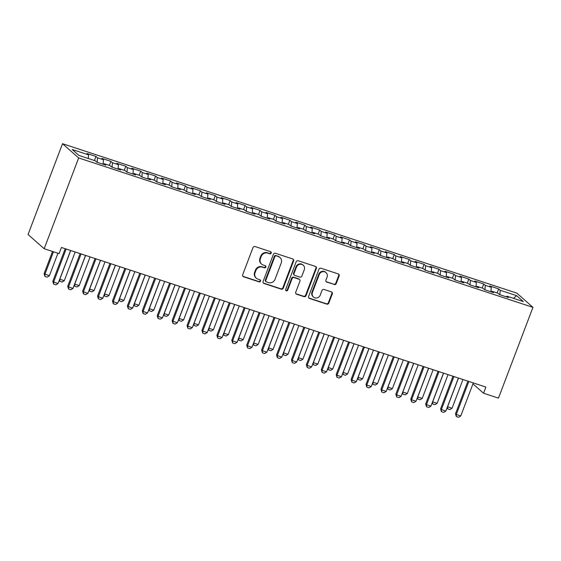 <?xml version="1.0" encoding="UTF-8"?>
<svg xmlns="http://www.w3.org/2000/svg" width="561" height="561" viewBox="0 0 561 561"><rect width="100%" height="100%" fill="white"/><g stroke="black" fill="none" stroke-linecap="round" stroke-linejoin="round"><path stroke-width="0.84" d="M271.208 253.067A1.143 1.066 131.4 0 0 270.584 251.672L255.031 246.552A1.627 1.529 131.4 0 0 252.99 247.583L242.668 274.771A1.627 1.529 131.4 0 0 243.551 276.762L259.112 281.874A1.143 1.066 131.4 0 0 260.262 279.96A1.143 1.066 131.4 0 0 259.911 279.764L257.899 279.098A5.217 4.881 131.4 0 1 255.052 272.723L255.914 270.458A5.217 4.881 131.4 0 1 262.429 267.169L264.441 267.828A1.143 1.066 131.4 0 0 265.598 265.921A1.143 1.066 131.4 0 0 265.248 265.718L263.235 265.051A5.217 4.881 131.4 0 1 260.388 258.677L261.244 256.412A5.217 4.881 131.4 0 1 267.765 253.123L269.778 253.782A1.143 1.066 131.4 0 0 271.208 253.067M261.622 264.133L261.181 263.747A5.217 4.881 131.4 0 1 259.946 258.298L260.809 256.033A5.217 4.881 131.4 0 1 267.331 252.738L269.343 253.397A1.143 1.066 131.4 0 0 270.69 251.714M242.85 276.257A1.627 1.529 131.4 0 0 243.116 276.377L258.67 281.489A1.143 1.066 131.4 0 0 260.016 279.806M256.286 278.179L255.851 277.793A5.217 4.881 131.4 0 1 254.617 272.337L255.472 270.072A5.217 4.881 131.4 0 1 261.994 266.784L264.007 267.443A1.143 1.066 131.4 0 0 265.353 265.76M334.209 284.574A1.627 1.529 131.4 0 0 336.249 283.543L339.146 275.921A1.627 1.529 131.4 0 0 338.255 273.929L320.976 268.242A1.627 1.529 131.4 0 0 318.943 269.273L308.613 296.46A1.627 1.529 131.4 0 0 309.504 298.452L326.783 304.132A1.627 1.529 131.4 0 0 328.816 303.101L332.315 293.887A1.627 1.529 131.4 0 0 331.425 291.895L324.034 289.469A1.627 1.529 131.4 0 0 321.993 290.493L320.261 295.065A4.362 4.081 131.4 0 1 313.459 297.042A4.362 4.081 131.4 0 1 312.428 292.491L319.223 274.588A4.362 4.081 131.4 0 1 326.025 272.611A4.362 4.081 131.4 0 1 327.056 277.169L325.927 280.149A1.627 1.529 131.4 0 0 326.818 282.141L333.774 284.189A1.627 1.529 131.4 0 0 335.808 283.158L338.711 275.535A1.627 1.529 131.4 0 0 338.521 274.041M485.889 387.069L61.429 247.471L59.094 253.621L44.179 248.719L78.659 157.943L532.95 307.351L498.47 398.128L483.554 393.226L485.889 387.069M293.613 260.942A1.627 1.529 131.4 0 0 292.723 258.951L275.451 253.27A1.627 1.529 131.4 0 0 273.41 254.301L263.088 281.482A1.627 1.529 131.4 0 0 263.979 283.473L281.25 289.16A1.627 1.529 131.4 0 0 283.291 288.13L293.613 260.942L293.179 260.556A1.627 1.529 131.4 0 0 292.989 259.07M298.214 260.76L315.492 266.44A1.627 1.529 131.4 0 1 316.376 268.431L306.054 295.619A1.627 1.529 131.4 0 1 304.013 296.643L296.622 294.216A1.627 1.529 131.4 0 1 295.731 292.218L299.918 281.194A1.627 1.529 131.4 0 0 299.027 279.203L294.125 277.59A1.627 1.529 131.4 0 0 292.085 278.621L287.73 290.1A1.143 1.066 131.4 0 1 285.949 290.619A1.143 1.066 131.4 0 1 285.675 289.427L296.18 261.784A1.627 1.529 131.4 0 1 298.214 260.76M78.659 157.943L62.53 143.707L516.821 293.115L532.95 307.351M94.423 160.516L95.966 156.449L87.018 153.511L88.568 154.878L72.166 149.478L78.877 155.404L95.279 160.797L96.829 162.164L105.777 165.109L104.227 163.742L110.194 165.705L111.744 167.073L120.692 170.011L119.142 168.651L125.11 170.607L126.66 171.975L135.608 174.92L134.058 173.552L140.026 175.516L141.568 176.883L150.516 179.822L148.974 178.461L154.941 180.418L156.484 181.785L165.432 184.73L163.889 183.363L169.85 185.326L171.4 186.694L180.347 189.632L178.798 188.272L184.765 190.228L186.315 191.596L195.263 194.541L193.713 193.173L199.681 195.137L201.231 196.504L210.179 199.443L208.629 198.082L214.597 200.039L216.139 201.406L225.094 204.351L223.544 202.984L229.512 204.947L231.055 206.315L240.003 209.253L238.46 207.893L244.421 209.849L245.97 211.216L254.918 214.162L253.376 212.794L259.336 214.758L260.886 216.125L269.834 219.063L268.284 217.703L274.252 219.66L275.802 221.027L284.75 223.972L283.2 222.605L289.167 224.568L290.717 225.936L299.665 228.874L298.115 227.507L304.083 229.47L305.626 230.837L314.574 233.783L313.031 232.415L318.992 234.379L320.541 235.746L329.489 238.684L327.947 237.317L333.907 239.281L335.457 240.648L344.405 243.593L342.855 242.226L348.823 244.189L350.373 245.557L359.32 248.495L357.771 247.128L363.738 249.091L365.288 250.458L374.236 253.404L372.686 252.036L378.654 254L380.197 255.36L389.145 258.305L387.602 256.938L393.57 258.901L395.112 260.269L404.06 263.214L402.518 261.847L408.478 263.81L410.028 265.171L418.976 268.116L417.426 266.748L423.394 268.712L424.943 270.079L433.891 273.025L432.342 271.657L438.309 273.621L439.859 274.981L448.807 277.926L447.257 276.559L453.225 278.522L454.768 279.89L463.723 282.835L462.173 281.468L468.14 283.431L469.683 284.792L478.631 287.737L477.088 286.369L483.049 288.333L484.599 289.7L493.547 292.646L492.004 291.278L497.965 293.242L499.514 294.602L508.462 297.547L506.913 296.18L506.331 296.846M95.966 156.449L97.516 157.816L103.483 159.78L103.14 164.24M109.339 165.425L110.882 161.358L101.934 158.412L103.483 159.78M110.882 161.358L112.431 162.725L118.399 164.689L118.055 169.149M124.254 170.327L125.797 166.259L116.849 163.321L118.399 164.689M125.797 166.259L127.347 167.627L133.308 169.59L132.964 174.05M139.17 175.235L140.713 171.168L131.765 168.223L133.308 169.59M140.713 171.168L142.263 172.536L148.223 174.499L147.88 178.959M154.079 180.137L155.628 176.07L146.68 173.132L148.223 174.499M155.628 176.07L157.171 177.437L163.139 179.401L162.795 183.861M168.994 185.046L170.544 180.979L161.589 178.033L163.139 179.401M170.544 180.979L172.087 182.346L178.054 184.303L177.711 188.769M183.91 189.948L185.453 185.88L176.505 182.942L178.054 184.303M185.453 185.88L187.002 187.248L192.97 189.211L192.626 193.671M198.825 194.856L200.368 190.789L191.42 187.844L192.97 189.211M200.368 190.789L201.918 192.157L207.886 194.113L207.535 198.58M213.741 199.758L215.284 195.691L206.336 192.753L207.886 194.113M215.284 195.691L216.834 197.058L222.794 199.022L222.451 203.482M228.657 204.667L230.199 200.6L221.251 197.654L222.794 199.022M230.199 200.6L231.742 201.967L237.71 203.924L237.366 208.39M243.565 209.569L245.115 205.501L236.167 202.563L237.71 203.924M245.115 205.501L246.658 206.869L252.625 208.832L252.282 213.292M258.481 214.477L260.024 210.41L251.076 207.465L252.625 208.832M260.024 210.41L261.573 211.778L267.541 213.734L267.197 218.201M273.396 219.379L274.939 215.312L265.991 212.374L267.541 213.734M274.939 215.312L276.489 216.679L282.456 218.643L282.113 223.103M288.312 224.288L289.855 220.221L280.907 217.275L282.456 218.643M289.855 220.221L291.404 221.588L297.365 223.544L297.021 228.004M303.228 229.19L304.77 225.122L295.822 222.184L297.365 223.544M304.77 225.122L306.32 226.49L312.281 228.453L311.937 232.913M318.136 234.098L319.686 230.031L310.738 227.086L312.281 228.453M319.686 230.031L321.229 231.398L327.196 233.355L326.853 237.815M333.052 239L334.601 234.933L325.646 231.995L327.196 233.355M334.601 234.933L336.144 236.3L342.112 238.264L341.768 242.724M347.967 243.909L349.51 239.842L340.562 236.896L342.112 238.264M349.51 239.842L351.06 241.209L357.027 243.165L356.684 247.625M362.883 248.811L364.426 244.743L355.478 241.805L357.027 243.165M364.426 244.743L365.975 246.111L371.943 248.074L371.592 252.534M377.798 253.719L379.341 249.652L370.393 246.707L371.943 248.074M379.341 249.652L380.891 251.019L386.852 252.976L386.508 257.436M392.714 258.621L394.257 254.554L385.309 251.616L386.852 252.976M394.257 254.554L395.8 255.921L401.767 257.885L401.424 262.345M407.623 263.53L409.172 259.463L400.224 256.517L401.767 257.885M409.172 259.463L410.715 260.823L416.683 262.786L416.339 267.246M422.538 268.431L424.081 264.364L415.133 261.426L416.683 262.786M424.081 264.364L425.631 265.732L431.598 267.695L431.255 272.155M437.454 273.34L438.997 269.273L430.049 266.328L431.598 267.695M438.997 269.273L440.546 270.633L446.514 272.597L446.163 277.057M452.369 278.242L453.912 274.175L444.964 271.229L446.514 272.597M453.912 274.175L455.462 275.542L461.423 277.506L461.079 281.966M467.285 283.151L468.828 279.083L459.88 276.138L461.423 277.506M468.828 279.083L470.377 280.444L476.338 282.407L475.994 286.867M482.194 288.052L483.743 283.985L474.795 281.04L476.338 282.407M483.743 283.985L485.286 285.353L491.254 287.316L490.91 291.776M497.109 292.954L498.652 288.894L489.704 285.949L491.254 287.316M498.652 288.894L500.202 290.254L516.611 295.654L523.322 301.58L506.913 296.18M492.004 291.278L491.415 291.937M500.202 290.254L499.858 294.721M516.611 295.654L513.518 298.354M477.088 286.369L476.499 287.036M485.286 285.353L484.942 289.813M462.173 281.468L461.584 282.134M470.377 280.444L470.027 284.911M447.257 276.559L446.668 277.225M455.462 275.542L455.118 280.002M432.342 271.657L431.76 272.323M440.546 270.633L440.203 275.1M417.426 266.748L416.844 267.415M425.631 265.732L425.287 270.192M402.518 261.847L401.928 262.513M410.715 260.823L410.372 265.29M387.602 256.938L387.013 257.604M395.8 255.921L395.456 260.381M372.686 252.036L372.097 252.702M380.891 251.019L380.54 255.479M357.771 247.128L357.189 247.794M365.975 246.111L365.632 250.571M342.855 242.226L342.273 242.892M351.06 241.209L350.716 245.669M327.947 237.317L327.358 237.983M336.144 236.3L335.801 240.76M313.031 232.415L312.442 233.081M321.229 231.398L320.885 235.858M298.115 227.507L297.526 228.173M306.32 226.49L305.969 230.95M283.2 222.605L282.611 223.271M291.404 221.588L291.061 226.048M268.284 217.703L267.702 218.362M276.489 216.679L276.145 221.139M253.376 212.794L252.787 213.46M261.573 211.778L261.23 216.237M238.46 207.893L237.871 208.552M246.658 206.869L246.314 211.329M223.544 202.984L222.955 203.65M231.742 201.967L231.398 206.427M208.629 198.082L208.04 198.741M216.834 197.058L216.49 201.518M193.713 193.173L193.131 193.84M201.918 192.157L201.574 196.616M178.798 188.272L178.216 188.931M187.002 187.248L186.659 191.708M163.889 183.363L163.3 184.029M172.087 182.346L171.743 186.806M148.974 178.461L148.385 179.12M157.171 177.437L156.828 181.897M134.058 173.552L133.469 174.219M142.263 172.536L141.912 176.996M119.142 168.651L118.553 169.31M127.347 167.627L127.003 172.087M104.227 163.742L103.645 164.408M112.431 162.725L112.088 167.185M97.516 157.816L97.172 162.276M472.951 383.871L483.554 393.226M44.179 248.719L28.05 234.484L62.53 143.707M88.568 154.878L88.287 158.504M263.27 282.975A1.627 1.529 131.4 0 0 263.544 283.095L280.816 288.775A1.627 1.529 131.4 0 0 282.849 287.744L293.179 260.556M276.257 255.914A1.143 1.066 131.4 0 0 274.834 256.636L265.767 280.5A1.143 1.066 131.4 0 0 266.391 281.888L268.516 282.59A5.217 4.881 131.4 0 0 275.03 279.301L281.229 262.99A5.217 4.881 131.4 0 0 278.382 256.615L275.823 255.528A1.143 1.066 131.4 0 0 274.392 256.251L274.834 256.636M266.033 281.692L265.598 281.306A1.143 1.066 131.4 0 1 265.332 280.114L274.392 256.251M279.995 257.534L279.56 257.155A5.217 4.881 131.4 0 0 277.947 256.23L278.382 256.615M275.823 255.528L277.947 256.23M295.92 293.712A1.627 1.529 131.4 0 0 296.187 293.831L303.578 296.257A1.627 1.529 131.4 0 0 305.619 295.233L315.941 268.046A1.627 1.529 131.4 0 0 315.759 266.559M299.532 279.49L299.097 279.112A1.627 1.529 131.4 0 0 298.592 278.817L293.691 277.204A1.627 1.529 131.4 0 0 291.65 278.235L287.295 289.714L287.73 290.1M285.759 290.395A1.143 1.066 131.4 0 0 287.295 289.714M304.265 269.757A4.362 4.081 131.4 0 0 303.235 265.199A4.362 4.081 131.4 0 0 296.432 267.183L294.041 273.488A1.627 1.529 131.4 0 0 294.932 275.479L299.833 277.092A1.627 1.529 131.4 0 0 301.867 276.061L304.265 269.757M303.235 265.199L302.8 264.813A4.362 4.081 131.4 0 0 295.998 266.798L296.432 267.183M294.427 275.192L293.985 274.806A1.627 1.529 131.4 0 1 293.599 273.102L295.998 266.798M326.116 281.636A1.627 1.529 131.4 0 0 326.383 281.755L333.774 284.189M326.025 272.611L325.59 272.225A4.362 4.081 131.4 0 0 318.788 274.21L319.223 274.588M313.459 297.042L313.024 296.657A4.362 4.081 131.4 0 1 311.993 292.106L318.788 274.21M308.802 297.947A1.627 1.529 131.4 0 0 309.069 298.066L326.341 303.746A1.627 1.529 131.4 0 0 328.381 302.716L331.881 293.508A1.627 1.529 131.4 0 0 331.691 292.015M52.531 251.468L44.102 273.656L49.361 275.816L57.937 253.242M49.361 275.816L47.159 277.162L44.922 276.426L44.102 273.656M53.463 251.77L44.887 274.343L44.922 276.426M70.623 250.494L58.078 283.508L55.876 284.855L53.639 284.118L53.604 282.043L52.818 281.349L65.216 248.712M58.078 283.508L53.604 282.043L66.149 249.021M53.639 284.118L52.818 281.349M59.725 279.182L64.277 280.724L75.188 251.994M64.277 280.724L62.068 282.064L59.831 281.327L59.396 280.037M70.714 250.522L59.803 279.252L59.831 281.327M74.641 284.09L79.192 285.626L90.104 256.903M79.192 285.626L76.983 286.973L74.746 286.236L74.311 284.946M85.63 255.43L74.718 284.154L74.746 286.236M85.538 255.395L72.993 288.417L70.791 289.764L68.554 289.027L68.519 286.944L67.734 286.25L80.132 253.621M72.993 288.417L68.519 286.944L81.064 253.93M68.554 289.027L67.734 286.25M100.454 260.304L87.909 293.319L85.7 294.665L83.463 293.929L83.435 291.853L82.649 291.159L95.047 258.523M87.909 293.319L83.435 291.853L95.973 258.831M83.463 293.929L82.649 291.159M89.55 288.992L94.108 290.535L105.019 261.805M94.108 290.535L91.899 291.874L89.662 291.138L89.227 289.848M100.545 260.332L89.634 289.062L89.662 291.138M104.465 293.894L109.016 295.437L119.935 266.713M109.016 295.437L106.814 296.783L104.577 296.047L104.143 294.749M115.454 265.241L104.542 293.964L104.577 296.047M115.363 265.206L102.824 298.228L100.615 299.574L98.378 298.838L98.35 296.755L97.565 296.061L109.956 263.432M102.824 298.228L98.35 296.755L110.889 263.733M98.378 298.838L97.565 296.061M130.278 270.114L117.74 303.129L115.531 304.476L113.294 303.739L113.259 301.664L112.481 300.969L124.872 268.333M117.74 303.129L113.259 301.664L125.804 268.642M113.294 303.739L112.481 300.969M119.381 298.803L123.932 300.345L134.843 271.615M123.932 300.345L121.73 301.685L119.493 300.948L119.058 299.658M130.369 270.143L119.458 298.873L119.493 300.948M145.194 275.016L132.648 308.038L130.447 309.384L128.21 308.648L128.174 306.565L127.389 305.871L139.787 273.242M132.648 308.038L128.174 306.565L140.72 273.544M128.21 308.648L127.389 305.871M134.296 303.704L138.847 305.247L149.759 276.517M138.847 305.247L136.646 306.594L134.409 305.857L133.974 304.56M145.285 275.051L134.374 303.774L134.409 305.857M160.109 279.925L147.564 312.94L145.362 314.286L143.125 313.55L143.09 311.474L142.305 310.78L154.703 278.144M147.564 312.94L143.09 311.474L155.635 278.452M143.125 313.55L142.305 310.78M149.212 308.613L153.763 310.156L164.675 281.426M153.763 310.156L151.554 311.495L149.317 310.759L148.882 309.469M160.201 279.953L149.289 308.683L149.317 310.759M175.025 284.827L162.48 317.849L160.271 319.188L158.034 318.459L158.006 316.376L157.22 315.682L169.618 283.053M162.48 317.849L158.006 316.376L170.551 283.354M158.034 318.459L157.22 315.682M164.121 313.515L168.679 315.058L179.59 286.327M168.679 315.058L166.47 316.404L164.233 315.668L163.798 314.37M175.116 284.862L164.205 313.585L164.233 315.668M189.934 289.735L177.395 322.75L175.186 324.097L172.949 323.36L172.921 321.278L172.136 320.59L184.534 287.954M177.395 322.75L172.921 321.278L185.46 288.263M172.949 323.36L172.136 320.59M179.036 318.424L183.587 319.966L194.506 291.236M183.587 319.966L181.385 321.306L179.148 320.569L178.714 319.279M190.032 289.764L179.113 318.494L179.148 320.569M204.849 294.637L192.311 327.659L190.102 328.998L187.865 328.269L187.837 326.186L187.051 325.492L199.443 292.863M192.311 327.659L187.837 326.186L200.375 293.165M187.865 328.269L187.051 325.492M193.952 323.325L198.503 324.868L209.414 296.138M198.503 324.868L196.301 326.214L194.064 325.478L193.629 324.181M204.94 294.672L194.029 323.395L194.064 325.478M219.765 299.546L207.219 332.561L205.017 333.907L202.78 333.171L202.745 331.088L201.96 330.401L214.358 297.765M207.219 332.561L202.745 331.088L215.291 298.073M202.78 333.171L201.96 330.401M208.867 328.234L213.418 329.777L224.33 301.047M213.418 329.777L211.216 331.116L208.98 330.38L208.545 329.09M219.856 299.574L208.944 328.304L208.98 330.38M234.68 304.448L222.135 337.47L219.933 338.809L217.696 338.08L217.661 335.997L216.876 335.303L229.274 302.674M222.135 337.47L217.661 335.997L230.206 302.975M217.696 338.08L216.876 335.303M223.783 333.136L228.334 334.679L239.245 305.948M228.334 334.679L226.125 336.025L223.888 335.289L223.453 333.991M234.771 304.483L223.86 333.206L223.888 335.289M249.596 309.356L237.051 342.371L234.849 343.718L232.612 342.981L232.577 340.899L231.791 340.211L244.189 307.575M237.051 342.371L232.577 340.899L245.122 307.884M232.612 342.981L231.791 340.211M238.698 338.045L243.25 339.587L254.161 310.857M243.25 339.587L241.041 340.927L238.804 340.19L238.369 338.9M249.687 309.384L238.776 338.115L238.804 340.19M264.504 314.258L251.966 347.28L249.757 348.619L247.52 347.883L247.492 345.807L246.707 345.113L259.105 312.484M251.966 347.28L247.492 345.807L260.031 312.786M247.52 347.883L246.707 345.113M253.607 342.946L258.165 344.489L269.077 315.759M258.165 344.489L255.956 345.835L253.719 345.099L253.284 343.802M264.603 314.293L253.684 343.016L253.719 345.099M279.42 319.167L266.882 352.182L264.673 353.528L262.436 352.792L262.408 350.709L261.622 350.022L274.013 317.386M266.882 352.182L262.408 350.709L274.946 317.694M262.436 352.792L261.622 350.022M268.523 347.855L273.074 349.391L283.985 320.668M273.074 349.391L270.872 350.737L268.635 350.001L268.2 348.711M279.511 319.195L268.6 347.925L268.635 350.001M294.336 324.069L281.79 357.091L279.588 358.43L277.351 357.694L277.316 355.618L276.538 354.924L288.929 322.295M281.79 357.091L277.316 355.618L289.862 322.596M277.351 357.694L276.538 354.924M283.438 352.757L287.989 354.3L298.901 325.569M287.989 354.3L285.787 355.646L283.55 354.91L283.116 353.612M294.427 324.104L283.515 352.827L283.55 354.91M309.251 328.977L296.706 361.992L294.504 363.339L292.267 362.602L292.232 360.52L291.447 359.832L303.845 327.196M296.706 361.992L292.232 360.52L304.777 327.505M292.267 362.602L291.447 359.832M298.354 357.666L302.905 359.201L313.816 330.478M302.905 359.201L300.696 360.548L298.459 359.811L298.024 358.521M309.342 329.005L298.431 357.736L298.459 359.811M324.167 333.879L311.621 366.901L309.42 368.24L307.183 367.504L307.148 365.428L306.362 364.734L318.76 332.105M311.621 366.901L307.148 365.428L319.693 332.407M307.183 367.504L306.362 364.734M313.269 362.567L317.821 364.11L328.732 335.38M317.821 364.11L315.612 365.456L313.375 364.72L312.94 363.423M324.258 333.907L313.347 362.637L313.375 364.72M339.082 338.788L326.537 371.803L324.328 373.149L322.091 372.413L322.063 370.33L321.278 369.643L333.676 337.007M326.537 371.803L322.063 370.33L334.601 337.315M322.091 372.413L321.278 369.643M328.178 367.476L332.736 369.012L343.648 340.289M332.736 369.012L330.527 370.358L328.29 369.622L327.855 368.332M339.174 338.816L328.262 367.546L328.29 369.622M353.991 343.69L341.453 376.712L339.244 378.051L337.007 377.315L336.979 375.239L336.193 374.545L348.591 341.915M341.453 376.712L336.979 375.239L349.517 342.217M337.007 377.315L336.193 374.545M343.094 372.378L347.645 373.921L358.563 345.19M347.645 373.921L345.443 375.267L343.206 374.531L342.771 373.233M354.089 343.718L343.171 372.448L343.206 374.531M368.907 348.598L356.368 381.613L354.159 382.96L351.922 382.223L351.894 380.141L351.109 379.453L363.5 346.817M356.368 381.613L351.894 380.141L364.433 347.126M351.922 382.223L351.109 379.453M358.009 377.287L362.56 378.822L373.472 350.099M362.56 378.822L360.358 380.169L358.121 379.432L357.687 378.142M368.998 348.626L358.086 377.357L358.121 379.432M383.822 353.5L371.277 386.522L369.075 387.861L366.838 387.125L366.803 385.049L366.017 384.355L378.416 351.726M371.277 386.522L366.803 385.049L379.348 352.028M366.838 387.125L366.017 384.355M372.925 382.188L377.476 383.731L388.387 355.001M377.476 383.731L375.274 385.077L373.037 384.341L372.602 383.044M383.913 353.528L373.002 382.258L373.037 384.341M398.738 358.409L386.192 391.424L383.99 392.77L381.753 392.034L381.718 389.951L380.933 389.264L393.331 356.628M386.192 391.424L381.718 389.951L394.264 356.936M381.753 392.034L380.933 389.264M387.84 387.097L392.391 388.633L403.303 359.91M392.391 388.633L390.183 389.979L387.946 389.243L387.511 387.953M398.829 358.437L387.917 387.167L387.946 389.243M413.653 363.311L401.108 396.332L398.906 397.672L396.662 396.936L396.634 394.86L395.849 394.166L408.247 361.536M401.108 396.332L396.634 394.86L409.179 361.838M396.662 396.936L395.849 394.166M402.756 391.999L407.307 393.542L418.218 364.811M407.307 393.542L405.098 394.881L402.861 394.152L402.426 392.854M413.745 363.339L402.833 392.069L402.861 394.152M428.562 368.219L416.024 401.234L413.815 402.581L411.578 401.844L411.55 399.762L410.764 399.074L423.162 366.438M416.024 401.234L411.55 399.762L424.088 366.747M411.578 401.844L410.764 399.074M417.665 396.908L422.216 398.443L433.134 369.72M422.216 398.443L420.014 399.79L417.777 399.053L417.342 397.763M428.66 368.247L417.742 396.978L417.777 399.053M443.478 373.121L430.939 406.143L428.73 407.482L426.493 406.746L426.465 404.67L425.68 403.976L438.071 371.347M430.939 406.143L426.465 404.67L439.004 371.648M426.493 406.746L425.68 403.976M432.58 401.809L437.131 403.352L448.043 374.622M437.131 403.352L434.929 404.691L432.692 403.962L432.258 402.665M443.569 373.149L432.657 401.879L432.692 403.962M458.393 378.03L445.848 411.045L443.646 412.391L441.409 411.655L441.374 409.572L440.595 408.885L452.986 376.249M445.848 411.045L441.374 409.572L453.919 376.557M441.409 411.655L440.595 408.885M447.496 406.718L452.047 408.254L462.958 379.531M452.047 408.254L449.845 409.6L447.608 408.864L447.173 407.574M458.484 378.058L447.573 406.781L447.608 408.864M473.309 382.932L460.763 415.953L458.561 417.293L456.324 416.557L456.289 414.481L455.504 413.787L467.902 381.157M460.763 415.953L456.289 414.481L468.835 381.459M456.324 416.557L455.504 413.787M267.331 252.738L267.765 253.123M260.809 256.033L261.244 256.412M259.946 258.298L260.388 258.677M264.007 267.443L264.441 267.828M261.994 266.784L262.429 267.169M255.472 270.072L255.914 270.458M254.617 272.337L255.052 272.723M258.67 281.489L259.112 281.874M243.116 276.377L243.551 276.762M269.343 253.397L269.778 253.782M282.849 287.744L283.291 288.13M280.816 288.775L281.25 289.16M263.544 283.095L263.979 283.473M265.332 280.114L265.767 280.5M315.941 268.046L316.376 268.431M305.619 295.233L306.054 295.619M303.578 296.257L304.013 296.643M296.187 293.831L296.622 294.216M298.592 278.817L299.027 279.203M293.691 277.204L294.125 277.59M291.65 278.235L292.085 278.621M293.599 273.102L294.041 273.488M326.383 281.755L326.818 282.141M311.993 292.106L312.428 292.491M331.881 293.508L332.315 293.887M328.381 302.716L328.816 303.101M326.341 303.746L326.783 304.132M309.069 298.066L309.504 298.452M338.711 275.535L339.146 275.921M335.808 283.158L336.249 283.543"/></g></svg>
